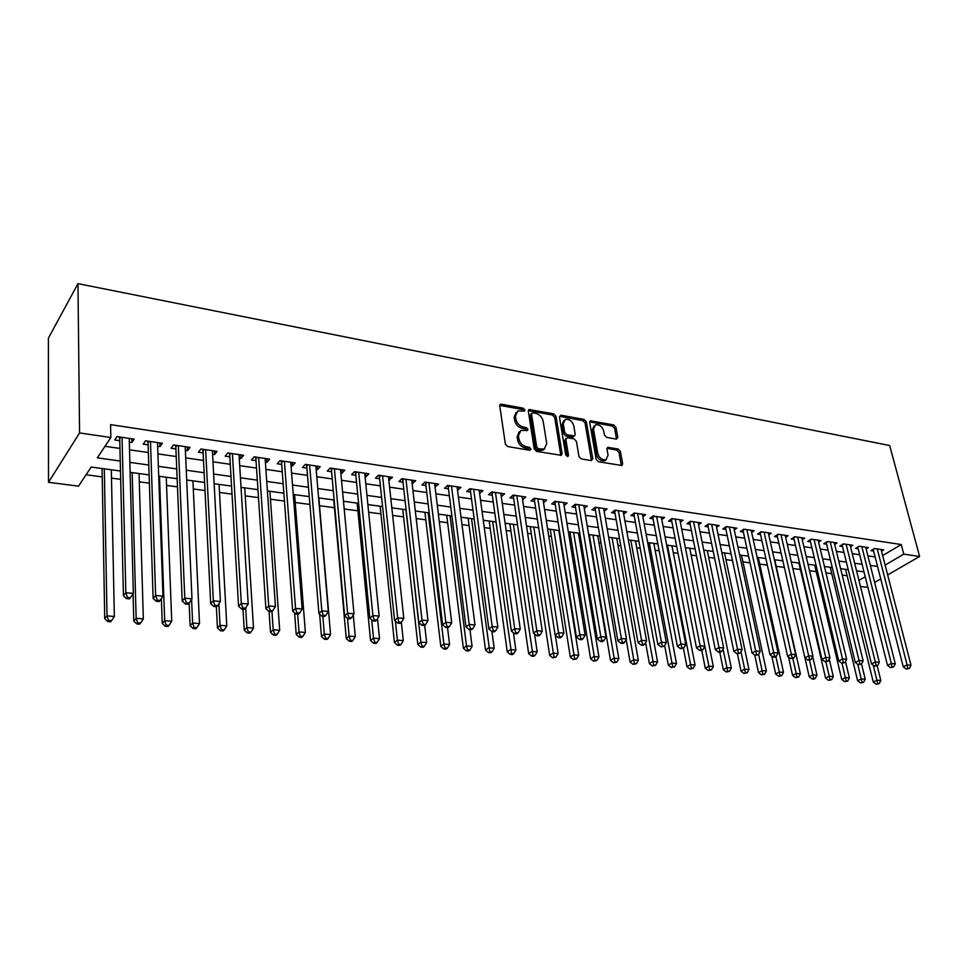 <?xml version="1.0" encoding="UTF-8"?>
<svg xmlns="http://www.w3.org/2000/svg" width="968" height="968" viewBox="0 0 968 968"><rect width="100%" height="100%" fill="white"/><g stroke="black" fill="none" stroke-linecap="round" stroke-linejoin="round"><path stroke-width="1.45" d="M524.958 409.948L523.313 408.23L501.521 404.213L500.529 404.297L499.754 405.931L505.369 444.082L507.776 446.575L529.798 450.265L531.009 449.019L529.339 447.289L526.507 446.805C522.454 445.716 519.913 443.078 518.884 438.879L518.4 435.697L520.929 430.361L527.415 430.518L527.959 429.356L526.302 427.638L523.494 427.142C519.453 426.029 516.924 423.403 515.908 419.253L515.424 416.107L517.892 410.892L524.426 411.085L524.958 409.948M523.7 411.134L522.054 409.416L499.754 405.374M529.738 450.253L528.068 448.426L525.237 447.954L526.507 446.805M526.701 430.566L525.043 428.8L522.236 428.304L523.494 427.142M616.289 439.121L617.802 437.439L615.938 427.263L613.688 424.916L590.419 420.85L589.706 422.447L596.167 459.364L598.478 461.772L621.904 465.487L622.642 463.817L620.355 451.342L618.092 448.971L607.674 447.361L606.948 449.007L608.061 455.226L606.077 459.679C602.144 460.236 599.374 458.154 597.764 453.46L593.493 429.187L595.393 424.879C599.325 424.311 602.096 426.368 603.729 431.038L604.443 435.043L606.718 437.415L616.289 439.121M882.659 555.571L901.232 544.536L903.785 554.144L919.6 556.467L889.677 445.534L77.972 283.648L48.4 338.122L48.509 482.306L78.505 486.154L91.198 467.048L120.492 471.017M901.232 544.536L110.57 424.637L110.836 437.524L79.57 432.926L77.972 283.648M555.971 416.252L553.648 413.832L529.097 409.561L528.346 411.182L534.227 448.934L536.611 451.403L561.343 455.323L562.118 453.629L555.971 416.252L554.688 417.402L552.377 414.994L528.334 410.613M561.053 415.199L584.055 419.446L586.342 421.83L592.767 458.796L591.182 460.55L581.296 458.892L578.973 456.472L576.396 441.299L574.084 438.891L567.49 437.73L565.856 439.46L568.494 455.323L567.95 456.497L565.711 454.851L559.419 416.881L561.053 415.199L559.782 416.349L582.772 420.584L584.055 419.446M129.313 442.11L131.89 442.485L134.213 439.133L117.019 436.592L114.744 439.98L119.766 440.718M157.639 446.26L159.998 446.599L162.394 443.296L145.551 440.803L143.203 444.143L148.128 444.869M185.384 450.314L187.55 450.64L190.018 447.373L173.502 444.929L171.082 448.22L175.91 448.934M212.573 454.307L214.545 454.585L217.086 451.378L200.908 448.983L198.416 452.225L203.135 452.915M239.241 458.203L241.032 458.469L243.621 455.299L227.758 452.951L225.205 456.146L229.839 456.823M265.377 462.026L266.986 462.268L269.649 459.134L254.1 456.836L251.474 459.994L256.012 460.659M291.017 465.789L292.457 465.995L295.179 462.91L279.921 460.659L277.235 463.769L281.688 464.422M316.173 469.468L317.444 469.649L320.214 466.612L305.247 464.398L302.512 467.471L306.88 468.101M340.845 473.074L341.946 473.243L344.777 470.242L330.1 468.064L327.293 471.101L331.588 471.719M365.045 476.619L366.001 476.764L368.893 473.8L354.482 471.67L351.626 474.659L355.837 475.276M388.809 480.104L392.548 477.297L378.403 475.203L375.499 478.156L379.637 478.761M412.138 483.516L415.78 480.721L401.889 478.676L398.937 481.58L403.003 482.173M435.031 486.868L438.577 484.097L424.952 482.076L421.951 484.956L425.932 485.537M457.513 490.159L460.974 487.4L447.591 485.428L444.542 488.259L448.462 488.828M479.596 493.39L482.971 490.655L469.819 488.707L466.733 491.514L470.581 492.071M501.291 496.572L504.57 493.837L491.647 491.938L488.525 494.696L492.301 495.253M514.843 495.362L513.391 496.608L533.453 633.096L536.816 630.688L542.286 631.196L522.103 496.439L522.611 499.694L525.793 496.983L513.101 495.108L509.942 497.83L513.657 498.375M543.52 502.67L546.654 500.057L534.179 498.217L530.984 500.916L534.626 501.448M564.078 505.586L567.139 503.082L554.894 501.279L551.663 503.941L555.245 504.473M584.285 508.454L587.286 506.058L575.246 504.28L571.979 506.917L575.5 507.438M604.141 511.286L607.093 508.986L595.247 507.244L591.956 509.846L595.417 510.354M623.67 514.081L626.562 511.866L614.922 510.148L611.594 512.713L614.995 513.221M642.873 516.815L645.704 514.698L634.258 513.004L630.906 515.545L634.258 516.041M661.749 519.526L664.544 517.469L652.589 516.331L677.358 646.237L680.952 643.998L656.57 516.295M680.322 522.188L683.057 520.215L671.986 518.57L668.573 521.062L671.816 521.534M698.594 524.801L701.28 522.901L690.39 521.292L686.953 523.749L690.136 524.22M716.574 527.391L719.212 525.551L708.491 523.966L705.031 526.398L708.165 526.858M734.252 529.932L736.842 528.153L726.29 526.592L722.818 529L725.903 529.448M751.664 532.436L754.205 530.718L743.823 529.181L740.326 531.565L743.364 532.013M768.786 534.905L771.29 533.247L761.066 531.735L757.557 534.082L760.545 534.53M785.653 537.337L788.109 535.727L778.054 534.239L774.509 536.574L777.449 536.998M802.254 539.721L804.662 538.172L794.764 536.708L791.207 539.019L794.111 539.442M818.589 542.08L820.973 540.58L811.22 539.14L807.651 541.427L810.494 541.838M834.682 544.415L837.017 542.951L827.422 541.535L823.841 543.786L826.648 544.197M850.533 546.702L852.832 545.286L843.37 543.895L839.776 546.121L842.535 546.533M866.142 548.965L868.405 547.586L859.088 546.218L855.482 548.42L858.205 548.82M105.004 446.296L119.947 448.438M129.518 449.817L148.37 452.528M157.905 453.895L176.224 456.521M185.723 457.888L203.522 460.441M212.972 461.809L230.275 464.289M239.701 465.644L256.508 468.064M265.897 469.407L282.245 471.755M291.586 473.098L307.485 475.385M316.79 476.716L332.242 478.942M341.51 480.273L356.539 482.427M365.771 483.758L380.388 485.851M389.572 487.17L403.789 489.215M412.949 490.534L426.767 492.518M435.89 493.825L449.334 495.761M458.409 497.068L471.501 498.944M480.527 500.238L493.256 502.065M502.259 503.36L514.649 505.139M523.603 506.433L535.655 508.164M544.573 509.446L556.298 511.128M565.179 512.399L576.601 514.044M585.434 515.315L596.542 516.912M605.351 518.17L616.156 519.719M624.917 520.978L635.444 522.49M644.168 523.749L654.404 525.213M663.092 526.471L673.062 527.899M681.702 529.145L691.406 530.537M700.009 531.771L709.459 533.126M718.026 534.36L727.222 535.679M735.753 536.901L744.707 538.196M753.189 539.406L761.901 540.664M770.359 541.874L778.841 543.096M787.25 544.306L795.514 545.492M803.888 546.69L811.922 547.852M820.259 549.05L828.088 550.163M836.388 551.361L843.999 552.45M852.264 553.648L859.681 554.712M867.909 555.886L875.12 556.927M653.279 515.811L649.903 518.328L653.194 518.812M881.521 551.191L883.748 549.86L874.564 548.505L870.946 550.683L873.62 551.082M86.079 474.756L102.221 476.897M111.502 478.131L120.685 479.341M139.295 481.81L149.375 483.153M166.556 485.428L177.483 486.88M193.285 488.973L205.022 490.534M219.506 492.458L232.017 494.116M245.219 495.87L258.492 497.625M270.459 499.21L284.435 501.073M295.216 502.501L309.893 504.449M319.525 505.719L334.432 507.704M344.197 508.999L357.894 510.814M368.651 512.241L380.932 513.875M392.645 515.424L403.571 516.876M416.179 518.545L425.799 519.828M439.291 521.619L447.639 522.72M461.99 524.62L469.105 525.576M484.266 527.584L490.195 528.371M506.143 530.488L510.935 531.117M527.633 533.332L531.323 533.828M548.747 536.139L551.361 536.478M559.94 537.615L560.545 537.7M569.486 538.886L571.072 539.103M579.614 540.229L580.969 540.41M598.962 542.794L601.043 543.072M617.995 545.323L620.778 545.698M636.714 547.803L640.187 548.263M655.13 550.247L659.256 550.792M673.256 552.655L678.024 553.285M691.104 555.027L696.464 555.729M708.661 557.35L714.626 558.137M725.94 559.649L732.474 560.508M742.964 561.9L750.055 562.844M759.711 564.126L767.346 565.13M776.215 566.316L784.358 567.393M792.816 568.519L800.415 569.523M809.526 570.733L816.218 571.616M825.982 572.911L831.79 573.685M842.184 575.065L847.133 575.718M867.667 586.511L866.384 587.249L860.443 586.487M874.649 582.47L880.759 578.937M887.656 574.944L919.6 556.467M885.115 565.094L903.785 554.144M110.836 437.524L97.32 457.852L120.25 461.046M129.857 462.389L148.782 465.015M158.353 466.346L176.733 468.911M186.267 470.23L204.127 472.723M213.626 474.042L230.989 476.462M240.439 477.781L257.319 480.128M266.732 481.435L283.14 483.722M292.517 485.029L308.465 487.243M317.806 488.537L333.307 490.703M342.611 491.998L357.688 494.091M366.945 495.386L381.61 497.419M390.83 498.701L405.084 500.686M414.268 501.969L428.134 503.892M437.282 505.175L450.773 507.05M459.873 508.309L472.989 510.136M482.052 511.406L494.817 513.173M503.844 514.431L516.271 516.162M525.249 517.408L537.337 519.09M546.279 520.336L558.04 521.982M566.946 523.216L578.38 524.813M587.249 526.048L598.381 527.596M607.202 528.818L618.044 530.331M626.828 531.553L637.38 533.017M646.116 534.239L656.389 535.667M665.089 536.877L675.083 538.269M683.747 539.479L693.475 540.822M702.102 542.032L711.565 543.338M720.156 544.536L729.364 545.819M737.918 547.017L746.885 548.263M755.391 549.449L764.127 550.659M772.597 551.833L781.091 553.018M789.525 554.192L797.801 555.342M806.187 556.515L814.245 557.629M822.594 558.802L830.435 559.891M838.748 561.041L846.383 562.106M854.659 563.255L862.089 564.296M870.329 565.445L877.565 566.449M79.57 432.926L48.509 482.306M863.988 571.858L856.559 570.854M848.258 569.729L840.623 568.688M832.298 567.563L824.446 566.498M816.072 565.36L808.014 564.271M799.604 563.134L791.316 562.009M782.87 560.859L774.364 559.71M765.882 558.56L757.133 557.374M748.615 556.213L739.625 554.991M731.07 553.829L721.838 552.583M713.235 551.421L703.748 550.126M695.109 548.953L685.368 547.634M676.68 546.46L666.674 545.105M657.95 543.919L647.665 542.528M638.904 541.33L628.341 539.902M619.532 538.704L608.678 537.24M599.833 536.03L588.677 534.518M579.796 533.32L568.325 531.759M559.407 530.549L547.622 528.952M538.656 527.741L526.544 526.096M517.541 524.874L505.102 523.192M496.052 521.958L483.262 520.227M474.175 518.993L461.022 517.214M451.899 515.968L438.383 514.141M429.211 512.895L415.308 511.007M406.112 509.761L391.81 507.825M382.566 506.566L367.876 504.57M358.584 503.312L343.471 501.267M334.154 499.996L318.605 497.891M309.24 496.62L293.256 494.454M283.842 493.184L267.398 490.945M257.96 489.663L241.032 487.376M231.546 486.081L214.146 483.722M204.623 482.427L186.703 480.007M177.144 478.7L158.704 476.208M149.108 474.901L130.123 472.324M858.943 580.437L865.223 576.759M131.89 442.485L131.793 438.77M159.998 446.599L159.865 442.921M187.55 450.64L187.381 446.986M214.545 454.585L214.351 450.967M241.032 458.469L240.802 454.875M266.986 462.268L266.744 458.711M292.457 465.995L292.179 462.462M317.444 469.649L317.141 466.152M341.946 473.243L341.619 469.77M366.001 476.764L365.662 473.316M389.62 480.225L389.245 476.8M412.791 483.613L412.404 480.225M435.552 486.94L435.14 483.589M457.9 490.219L457.477 486.88M479.862 493.426L479.402 490.123M501.424 496.584L500.952 493.305M516.138 412.32L514.177 417.281L515.424 416.107M522.236 428.304C518.195 427.19 515.666 424.565 514.649 420.427L514.177 417.281M519.163 431.764L517.13 436.858L518.4 435.697M525.237 447.954C521.183 446.865 518.642 444.227 517.614 440.041L517.13 436.858M560.823 455.432L554.688 417.402M532.715 412.779L531.529 413.977L536.72 447.083L538.389 448.813L544.222 449.043L546.739 443.659L543.133 421.116C542.104 417.026 539.599 414.437 535.643 413.324L532.715 412.779M531.626 413.239L530.27 415.139L531.529 413.977M544.657 448.837L542.939 450.18L540.047 450.447L537.107 449.951L535.449 448.22L530.27 415.139M591.46 460.574L585.047 422.956L582.772 420.584M566.026 438.322L564.562 440.585L567.2 456.436L568.494 455.323M573.746 425.702C572.112 420.947 569.269 418.866 565.215 419.483L563.255 423.803L564.683 432.406L567.006 434.826L574.46 435.915L575.21 434.281L573.746 425.702M563.751 420.693L561.972 424.94L563.255 423.803M573.746 436.544L572.306 437.125L565.711 435.963L563.4 433.543L561.972 424.94M593.989 426.041L592.198 430.3L593.493 429.187M606.174 459.643L604.758 460.768C600.826 461.325 598.055 459.255 596.445 454.561L592.198 430.3M621.323 465.584L619.024 452.431L616.761 450.059L606.924 448.365M616.507 439.145L614.632 428.376L612.381 426.029L589.681 421.879M102.076 468.524L104.738 618.661L107.025 615.866L114.357 616.483L111.32 469.782M104.302 468.827L107.025 615.866L108.61 620.44L107.69 621.553L110.63 621.795L111.538 620.682L108.61 620.44M114.357 616.483L111.538 620.682M107.69 621.553L104.738 618.661M120.77 437.149L119.717 438.698L123.432 595.683L125.84 592.719L122.053 437.33M127.461 597.45L126.493 598.635L129.494 598.902L130.462 597.716L127.461 597.45L125.84 592.719L133.342 593.408L129.216 438.395M119.717 438.698L119.124 436.907M123.432 595.683L126.493 598.635M130.462 597.716L133.342 593.408M133.064 593.832L133.79 621.057L136.149 618.298L143.337 618.903L139.053 473.546M132.168 472.602L136.149 618.298L137.698 622.823L136.754 623.924L139.622 624.154L140.566 623.065L137.698 622.823M143.337 618.903L140.566 623.065M136.754 623.924L133.79 621.057M161.378 598.563L162.249 623.404L164.681 620.682L171.723 621.274L166.242 477.224M159.502 476.316L164.681 620.682L166.194 625.159L165.213 626.248L168.033 626.477L169.001 625.389L166.194 625.159M171.723 621.274L169.001 625.389M165.213 626.248L162.249 623.404M189.147 603.125L190.127 625.715L192.632 623.017L199.529 623.598L192.91 480.842M191.591 599.434L192.632 623.017L194.108 627.445L193.104 628.522L195.863 628.752L196.867 627.675L194.108 627.445M199.529 623.598L196.867 627.675M193.104 628.522L190.127 625.715M216.348 606.742L217.449 627.966L220.026 625.304L226.79 625.872L219.058 484.387M218.889 603.742L220.026 625.304L221.466 629.696L220.426 630.749L223.136 630.967L224.165 629.914L221.466 629.696M226.79 625.872L224.165 629.914M220.426 630.749L217.449 627.966M149.132 441.335L148.056 442.86L153.125 598.393L155.63 595.465L150.488 441.529M157.203 600.148L156.199 601.309L159.139 601.576L160.143 600.414L157.203 600.148L155.63 595.465L162.975 596.143L157.506 442.57M148.056 442.86L147.451 441.081M153.125 598.393L156.199 601.309M160.143 600.414L162.975 596.143M176.938 445.437L175.825 446.95L182.214 601.055L184.791 598.163L178.342 445.643M186.328 602.786L185.287 603.935L188.167 604.201L189.208 603.052L186.328 602.786L184.791 598.163L191.979 598.829L185.215 446.659M175.825 446.95L175.22 445.183M182.214 601.055L185.287 603.935M189.208 603.052L191.979 598.829M204.188 449.467L203.038 450.955L210.685 603.645L213.347 600.801L205.639 449.684M214.835 605.375L213.771 606.512L216.59 606.767L217.655 605.629L214.835 605.375L213.347 600.801L220.389 601.455L212.391 450.677M203.038 450.955L202.433 449.212M210.685 603.645L213.771 606.512M217.655 605.629L220.389 601.455M230.904 453.411L229.718 454.875L238.576 606.198L241.31 603.391L232.405 453.641M242.762 607.916L241.673 609.029L244.432 609.283L245.533 608.158L242.762 607.916L241.31 603.391L248.207 604.02L239.023 454.609M229.718 454.875L229.113 453.145M238.576 606.198L241.673 609.029M245.533 608.158L248.207 604.02M242.98 609.15L244.238 630.168L246.876 627.554L253.507 628.111L244.722 487.872M245.691 607.916L246.876 627.554L248.28 631.886L247.215 632.939L249.865 633.157L250.93 632.104L248.28 631.886M253.507 628.111L250.93 632.104M247.215 632.939L244.238 630.168M257.089 457.283L255.891 458.723L265.91 608.691L268.705 605.92L258.65 457.513M270.12 610.397L269.007 611.498L271.706 611.74L272.831 610.639L270.12 610.397L268.705 605.92L275.457 606.537L265.135 458.469M255.891 458.723L255.274 457.017M265.91 608.691L269.007 611.498M272.831 610.639L275.457 606.537M269.08 611.51L270.495 632.334L273.194 629.757L279.692 630.289L269.891 491.284M271.947 611.51L273.194 629.757L274.561 634.052L273.484 635.081L276.074 635.286L277.163 634.258L274.561 634.052M279.692 630.289L277.163 634.258M273.484 635.081L270.495 632.334M282.777 461.083L281.555 462.498L292.675 611.135L295.543 608.4L284.386 461.312M296.934 612.829L295.784 613.918L298.434 614.16L299.584 613.071L296.934 612.829L295.543 608.4L302.161 609.005L290.751 462.256M281.555 462.498L280.938 460.804M292.675 611.135L295.784 613.918M299.584 613.071L302.161 609.005M294.611 612.865L296.232 634.463L299.003 631.91L305.38 632.443L294.599 494.636M297.648 614.087L299.003 631.91L300.346 636.158L299.233 637.174L301.774 637.38L302.887 636.363L300.346 636.158M305.38 632.443L302.887 636.363M299.233 637.174L296.232 634.463M307.981 464.797L306.723 466.201L318.92 613.53L321.836 610.82L309.627 465.039M323.191 615.212L322.017 616.289L324.619 616.519L325.793 615.442L323.191 615.212L321.836 610.82L328.334 611.425L315.87 465.971M306.723 466.201L306.106 464.519M318.92 613.53L322.017 616.289M325.793 615.442L328.334 611.425M319.634 614.16L321.485 636.545L324.316 634.028L330.572 634.548L318.847 497.927M322.84 616.362L324.316 634.028L325.623 638.227L324.486 639.231L326.99 639.437L328.128 638.432L325.623 638.227M330.572 634.548L328.128 638.432M324.486 639.231L321.485 636.545M332.702 468.451L331.419 469.843L344.632 615.878L347.621 613.204L334.396 468.706M348.94 617.548L347.742 618.612L350.295 618.842L351.493 617.778L348.94 617.548L347.621 613.204L353.986 613.797L340.518 469.601M331.419 469.843L330.802 468.173M344.632 615.878L347.742 618.612M351.493 617.778L353.986 613.797M333.73 499.948L346.266 638.59L349.146 636.097L355.28 636.605L353.26 614.958M347.524 618.419L349.146 636.097L350.416 640.259L349.266 641.252L351.711 641.457L352.872 640.465L350.416 640.259M355.28 636.605L352.872 640.465M349.266 641.252L346.266 638.59M356.962 472.033L355.655 473.4L369.861 618.177L372.898 615.539L358.704 472.287M374.18 619.835L372.97 620.887L375.463 621.117L376.685 620.065L374.18 619.835L372.898 615.539L379.141 616.12L364.706 473.183M355.655 473.4L355.026 471.755M369.861 618.177L372.97 620.887M376.685 620.065L379.141 616.12M357.144 503.118L370.562 640.598L373.503 638.13L379.516 638.638L377.52 618.721M371.688 619.774L373.503 638.13L374.749 642.256L373.563 643.236L375.971 643.43L377.157 642.462L374.749 642.256M379.516 638.638L377.157 642.462M373.563 643.236L370.562 640.598M380.775 475.554L379.444 476.897L394.581 620.428L397.679 617.838L382.554 475.82M398.937 622.085L397.703 623.114L400.147 623.344L401.393 622.303L398.937 622.085L397.679 617.838L403.801 618.395L388.446 476.692M379.444 476.897L378.815 475.264M394.581 620.428L397.703 623.114M401.393 622.303L403.801 618.395M380.134 506.24L394.424 642.558L397.4 640.126L403.305 640.622L401.345 622.339M395.392 621.129L397.4 640.126L398.622 644.216L397.424 645.184L399.784 645.378L400.982 644.41L398.622 644.216M403.305 640.622L400.982 644.41M397.424 645.184L394.424 642.558M404.14 479.003L402.785 480.334L418.841 622.642L421.988 620.077L405.955 479.269M423.21 624.287L421.951 625.304L424.359 625.522L425.618 624.505L423.21 624.287L421.988 620.077L427.989 620.633L411.739 480.128M402.785 480.334L402.168 478.712M418.841 622.642L421.951 625.304M425.618 624.505L427.989 620.633M402.724 509.301L417.825 644.494L420.862 642.087L426.658 642.57L424.674 625.267M405.943 509.737L420.862 642.087L422.048 646.14L420.826 647.096L423.149 647.277L424.371 646.321L422.048 646.14M426.658 642.57L424.371 646.321M420.826 647.096L417.825 644.494M427.094 482.391L425.714 483.71L442.63 624.82L445.825 622.279L428.945 482.669M447.034 626.453L445.752 627.458L448.099 627.675L449.382 626.659L447.034 626.453L445.825 622.279L451.717 622.823L434.62 483.504M425.714 483.71L425.085 482.1M442.63 624.82L445.752 627.458M449.382 626.659L451.717 622.823M449.624 485.73L448.232 487.025L465.983 626.949L469.226 624.445L451.499 486.009M470.4 628.571L469.093 629.563L471.404 629.781L472.711 628.776L470.4 628.571L469.226 624.445L474.998 624.977L457.077 486.831M448.232 487.025L447.603 485.428M465.983 626.949L469.093 629.563M472.711 628.776L474.998 624.977M471.755 488.997L470.339 490.28L488.888 629.031L492.18 626.562L473.667 489.276M493.317 630.652L492.01 631.632L494.273 631.838L495.592 630.858L493.317 630.652L492.18 626.562L497.842 627.082L479.148 490.086M470.339 490.28L469.746 488.767M488.888 629.031L492.01 631.632M495.592 630.858L497.842 627.082M424.904 512.314L440.803 646.394L443.889 644.01L449.575 644.494L447.531 627.615M428.183 512.75L443.889 644.01L445.05 648.015L443.816 648.971L446.091 649.153L447.325 648.209L445.05 648.015M449.575 644.494L447.325 648.209M443.816 648.971L440.803 646.394M446.708 515.266L463.369 648.245L466.491 645.898L472.081 646.37L469.94 629.648M450.047 515.714L466.491 645.898L467.629 649.867L466.37 650.811L468.609 650.992L469.855 650.06L467.629 649.867M472.081 646.37L469.855 650.06M466.37 650.811L463.369 648.245M468.125 518.17L485.525 650.072L488.683 647.761L494.176 648.209L491.938 631.572M471.525 518.63L489.796 651.694L488.525 652.614L490.728 652.795L491.986 651.875L489.796 651.694M494.176 648.209L491.986 651.875M488.525 652.614L485.525 650.072M493.486 492.204L492.059 493.474L511.382 631.088L514.71 628.643L495.434 492.494M515.823 632.697L514.492 633.665L516.718 633.871L518.049 632.89L515.823 632.697L514.71 628.643L520.276 629.164L500.819 493.293M492.059 493.474L491.502 492.059M511.382 631.088L514.492 633.665M518.049 632.89L520.276 629.164M489.191 521.026L507.28 651.875L510.487 649.576L515.871 650.024L513.451 632.794M492.627 521.498L511.576 653.473L510.293 654.392L512.447 654.562L513.73 653.654L511.576 653.473M515.871 650.024L513.73 653.654M510.293 654.392L507.28 651.875M537.918 634.693L536.562 635.661L538.752 635.855L540.108 634.899L537.918 634.693L536.816 630.688L516.815 495.652M513.391 496.608L512.883 495.289M533.453 633.096L536.562 635.661M540.108 634.899L542.286 631.196M509.882 523.833L528.661 653.642L531.904 651.367L537.192 651.815L534.566 634.016M513.379 524.305L532.957 655.227L531.662 656.135L533.779 656.304L535.074 655.396L532.957 655.227M537.192 651.815L535.074 655.396M531.662 656.135L528.661 653.642M535.824 498.459L534.36 499.694L555.136 635.081L558.536 632.697L537.833 498.75M559.601 636.666L558.246 637.622L560.387 637.815L561.755 636.859L559.601 636.666L558.536 632.697L563.908 633.193L543.024 499.524M534.36 499.694L533.888 498.459M555.136 635.081L558.246 637.622M561.755 636.859L563.908 633.193M530.234 526.592L549.667 655.372L552.934 653.122L558.137 653.557L555.317 635.238M533.779 527.076L553.974 656.945L552.655 657.841L556.056 657.127L553.974 656.945M558.137 653.557L556.056 657.127M552.655 657.841L549.667 655.372M556.443 501.509L554.966 502.731L576.42 637.017L579.856 634.669L558.476 501.811M580.897 638.602L579.529 639.533L581.635 639.727L583.014 638.795L580.897 638.602L579.856 634.669L585.132 635.153L563.582 502.561M554.966 502.731L554.519 501.581M576.42 637.017L579.529 639.533M583.014 638.795L585.132 635.153M550.235 529.314L570.297 657.066L573.601 654.852L578.719 655.275L558.802 530.464M553.829 529.798L574.617 658.639L573.298 659.523L576.662 658.809L574.617 658.639M578.719 655.275L576.662 658.809M573.298 659.523L570.297 657.066M576.71 504.497L575.21 505.707L597.329 638.928L600.801 636.593L578.767 504.8M601.818 640.501L600.426 641.421L602.495 641.615L603.887 640.683L601.818 640.501L600.801 636.593L605.98 637.077L583.789 505.55M575.21 505.707L574.811 504.63M597.329 638.928L600.426 641.421M603.887 640.683L605.98 637.077M569.922 531.976L590.577 658.748L593.916 656.546L598.938 656.97L578.441 533.138M573.552 532.473L594.909 660.309L593.566 661.18L596.917 660.466L594.909 660.309M598.938 656.97L596.917 660.466M593.566 661.18L590.577 658.748M596.627 507.438L595.126 508.636L617.862 640.804L621.371 638.505L598.72 507.752M622.364 642.365L620.96 643.284L622.993 643.466L624.408 642.546L622.364 642.365L621.371 638.505L626.453 638.965L603.657 508.478M595.126 508.636L594.751 507.631M617.862 640.804L620.96 643.284M624.408 642.546L626.453 638.965M589.27 534.602L610.505 660.394L613.881 658.216L618.818 658.627L597.752 535.752M592.948 535.098L614.849 661.943L613.494 662.802L616.822 662.1L614.849 661.943M618.818 658.627L616.822 662.1M613.494 662.802L610.505 660.394M616.217 510.342L614.692 511.515L638.045 642.643L641.578 640.368L618.334 510.644M642.558 644.192L641.143 645.099L643.139 645.281L644.555 644.373L642.558 644.192L641.578 640.368L646.576 640.828L623.186 511.37M614.692 511.515L614.353 510.584M638.045 642.643L641.143 645.099M644.555 644.373L646.576 640.828M626.175 639.473L630.107 662.003L633.508 659.861L638.36 660.261L616.749 538.329M612.03 537.688L634.451 663.552L633.096 664.399L636.399 663.709L634.451 663.552M638.36 660.261L636.399 663.709M633.096 664.399L630.107 662.003M635.48 513.185L633.943 514.347L657.877 644.458L661.434 642.195L637.61 513.5M662.39 645.995L660.962 646.89L664.35 646.176L662.39 645.995L661.434 642.195L666.347 642.655L642.377 514.202M633.943 514.347L633.629 513.476M657.877 644.458L660.962 646.89M664.35 646.176L666.347 642.655M645.583 642.57L649.371 663.6L652.795 661.471L657.575 661.87L635.444 540.87M630.797 540.241L653.727 665.125L652.359 665.972L655.639 665.282L653.727 665.125M657.575 661.87L655.639 665.282M652.359 665.972L649.371 663.6M664.677 645.595L668.319 665.161L671.768 663.056L676.463 663.443L653.836 543.363M649.262 542.745L672.675 666.686L671.296 667.521L674.563 666.831L672.675 666.686M676.463 663.443L674.563 666.831M671.296 667.521L668.319 665.161M683.408 648.185L686.953 666.698L690.426 664.617L695.048 665.004L671.937 545.819M667.436 545.202L691.321 668.21L689.918 669.033L693.161 668.356L691.321 668.21M695.048 665.004L693.161 668.356M689.918 669.033L686.953 666.698M681.883 647.761L680.443 648.645L683.819 647.943L681.883 647.761L680.952 643.998L685.78 644.446L661.265 516.997M677.358 646.237L680.443 648.645M683.819 647.943L685.78 644.446M673.05 518.727L671.49 519.864L696.512 647.979L700.13 645.777L675.228 519.054M701.05 649.504L699.598 650.375L701.497 650.556L702.937 649.673L701.05 649.504L700.13 645.777L704.873 646.213L679.838 519.731M671.49 519.864L671.235 519.126M696.512 647.979L699.598 650.375M702.937 649.673L704.873 646.213M691.382 521.437L689.809 522.563L715.34 649.697L718.982 647.519L693.572 521.764M719.877 651.21L718.425 652.081L720.289 652.25L721.753 651.379L719.877 651.21L718.982 647.519L723.653 647.955L698.11 522.43M689.809 522.563L689.567 521.873M715.34 649.697L718.425 652.081M721.753 651.379L723.653 647.955M701.764 650.387L705.273 668.21L708.782 666.141L713.319 666.529L689.748 548.227M704.849 646.273L709.653 669.711L708.249 670.534L711.468 669.856L709.653 669.711M713.319 666.529L711.468 669.856M708.249 670.534L705.273 668.21M709.411 524.099L707.826 525.213L733.865 651.391L737.531 649.225L711.625 524.426M738.403 652.892L736.926 653.751L740.23 653.061L738.403 652.892L737.531 649.225L742.117 649.649L716.09 525.092M707.826 525.213L707.62 524.583M733.865 651.391L736.926 653.751M740.23 653.061L742.117 649.649M719.769 652.202L723.302 669.699L726.823 667.654L731.3 668.029L707.281 550.611M723.048 649.044L727.682 671.187L726.266 671.998L729.473 671.332L727.682 671.187M731.3 668.029L729.473 671.332M726.266 671.998L723.302 669.699M727.149 526.725L725.564 527.826L752.063 653.049L755.754 650.92L729.388 527.052M756.613 654.55L755.137 655.396L758.416 654.707L756.613 654.55L755.754 650.92L760.267 651.331L733.78 527.705M752.063 653.049L755.137 655.396M758.416 654.707L760.267 651.331M737.447 653.799L741.04 671.163L744.586 669.142L748.978 669.505L724.536 552.946M740.968 651.742L745.42 672.651L744.005 673.45L747.187 672.784L745.42 672.651M748.978 669.505L747.187 672.784M744.005 673.45L741.04 671.163M744.61 529.302L743.013 530.391L769.971 654.683L773.686 652.577L746.86 529.641M774.521 656.171L773.033 657.006L774.811 657.175L776.3 656.328L774.521 656.171L773.686 652.577L778.115 652.976L751.18 530.27M769.971 654.683L773.033 657.006M776.3 656.328L778.115 652.976M754.786 655.13L758.501 672.603L762.058 670.594L766.39 670.957L741.536 555.257M758.597 654.38L762.881 674.079L761.453 674.877L764.611 674.224L762.881 674.079M766.39 670.957L764.611 674.224M761.453 674.877L758.501 672.603M761.792 531.843L760.183 532.92L787.589 656.292L791.316 654.199L764.067 532.182M792.139 657.768L790.638 658.603L793.881 657.925L792.139 657.768L791.316 654.199L795.684 654.61L768.314 532.811M787.589 656.292L790.638 658.603M793.881 657.925L795.684 654.61M771.774 656.05L775.67 674.018L779.264 672.034L783.511 672.385L758.259 557.52M775.876 656.57L780.063 675.482L778.623 676.269L781.769 675.628L780.063 675.482M783.511 672.385L781.769 675.628M778.623 676.269L775.67 674.018M788.484 656.97L792.586 675.41L796.18 673.45L800.379 673.801L774.739 559.758M792.84 658.506L796.966 676.874L795.527 677.648L798.648 677.007L796.966 676.874M800.379 673.801L798.648 677.007M795.527 677.648L792.586 675.41M804.928 657.889L809.224 676.777L812.842 674.841L816.968 675.18L812.709 656.655M809.526 660.309L813.616 678.229L812.164 679.004L813.81 679.149L815.262 678.374L813.616 678.229M816.968 675.18L815.262 678.374M812.164 679.004L809.224 676.777M778.708 534.336L777.086 535.401L804.916 657.877L808.667 655.808L780.995 534.675M809.466 659.341L807.965 660.164L811.184 659.498L809.466 659.341L808.667 655.808L812.963 656.195L785.181 535.292M804.916 657.877L807.965 660.164M811.184 659.498L812.963 656.195M795.357 536.804L793.736 537.857L821.965 659.426L825.728 657.381L797.656 537.143M826.515 660.89L825.002 661.701L828.209 661.047L826.515 660.89L825.728 657.381L829.951 657.768L801.782 537.748M821.965 659.426L825.002 661.701M828.209 661.047L829.951 657.768M811.765 539.224L810.131 540.265L838.748 660.962L842.523 658.93L814.076 539.563M843.297 662.415L841.773 663.213L844.955 662.56L843.297 662.415L842.523 658.93L846.685 659.317L818.129 540.168M838.748 660.962L841.773 663.213M844.955 662.56L846.685 659.317M798.915 563.037L825.607 678.132L829.249 676.208L833.303 676.547L829.225 659.135M825.885 661.785L830 679.572L828.548 680.347L831.621 679.717L830 679.572M833.303 676.547L831.621 679.717M828.548 680.347L825.607 678.132M827.906 541.608L826.261 542.637L855.252 662.463L859.052 660.454L830.229 541.947M859.802 663.915L858.277 664.713L861.435 664.06L859.802 663.915L859.052 660.454L863.141 660.841L834.235 542.54M855.252 662.463L858.277 664.713M861.435 664.06L863.141 660.841M814.693 565.179L841.749 679.463L845.391 677.564L849.396 677.89L845.487 661.567M841.991 663.237L846.129 680.903L844.665 681.654L847.738 681.036L846.129 680.903M849.396 677.89L847.738 681.036M844.665 681.654L841.749 679.463M843.806 543.956L842.16 544.972L871.502 663.951L875.314 661.967L846.141 544.306M876.052 665.379L874.527 666.178L877.661 665.524L876.052 665.379L875.314 661.967L879.343 662.33L850.085 544.887M871.502 663.951L874.527 666.178M877.661 665.524L879.343 662.33M830.241 567.284L857.636 680.77L861.29 678.895L865.235 679.221L861.508 663.927M857.757 664.326L862.016 682.198L860.552 682.96L863.589 682.331L862.016 682.198M865.235 679.221L863.589 682.331M860.552 682.96L857.636 680.77M859.463 546.267L857.817 547.283L887.511 665.403L891.334 663.443L861.81 546.617M892.048 666.831L890.524 667.617L893.633 666.976L892.048 666.831L891.334 663.443L895.291 663.806L865.695 547.186M887.511 665.403L890.524 667.617M893.633 666.976L895.291 663.806M845.56 569.365L873.281 682.065L876.96 680.201L880.832 680.516L877.177 665.79M873.257 665.246L877.661 683.481L876.185 684.231L879.21 683.614L877.661 683.481M880.832 680.516L879.21 683.614M876.185 684.231L873.281 682.065M874.89 548.553L873.233 549.546L903.253 666.843L907.089 664.895L877.25 548.904M907.803 668.271L906.266 669.045L909.363 668.404L907.803 668.271L907.089 664.895L910.997 665.258L881.074 549.461M903.253 666.843L906.266 669.045M909.363 668.404L910.997 665.258M522.054 409.416L523.313 408.23M528.068 448.426L529.339 447.289M525.043 428.8L526.302 427.638M514.649 420.427L515.908 419.253M517.614 440.041L518.884 438.879M500.287 405.411L501.521 404.213M560.823 454.754L562.118 453.629M528.794 410.65L530.04 409.476M552.377 414.994L553.648 413.832M535.449 448.22L536.72 447.083M537.107 449.951L538.389 448.813M540.047 450.447L541.33 449.309M585.047 422.956L586.342 421.83M591.46 459.897L592.767 458.796M564.562 440.585L565.856 439.46M563.4 433.543L564.683 432.406M565.711 435.963L567.006 434.826M572.306 437.125L573.601 435.999M596.445 454.561L597.764 453.46M607.166 448.39L608.485 447.301M616.761 450.059L618.092 448.971M619.024 452.431L620.355 451.342M621.311 464.906L622.642 463.817M589.984 421.903L591.279 420.777M612.381 426.029L613.688 424.916M614.632 428.376L615.938 427.263M616.483 438.54L617.802 437.439M119.959 437.028L119.5 437.717M148.31 441.214L147.826 441.892M176.091 445.316L175.583 445.994M203.316 449.334L202.796 449.999M230.009 453.278L229.476 453.931M256.181 457.15L255.637 457.791M281.845 460.937L281.301 461.579M307.037 464.664L306.469 465.293M331.734 468.306L331.165 468.935M355.982 471.888L355.389 472.505M379.771 475.409L379.178 476.014M403.136 478.857L402.531 479.45M426.065 482.245L425.448 482.838M448.583 485.573L447.954 486.154M470.702 488.84L470.061 489.409M492.422 492.046L491.78 492.615M513.766 495.205L513.113 495.761M534.735 498.302L534.082 498.859M555.342 501.339L554.688 501.896M575.609 504.34L574.931 504.873M595.514 507.28L594.836 507.813M615.091 510.172L614.414 510.693M634.342 513.016L633.665 513.536M654.416 515.98L652.868 517.13M499.887 404.926L500.529 404.297M528.48 410.142L529.097 409.561M542.939 450.18L544.222 449.043M573.165 437.04L574.46 435.915M604.758 460.768L606.077 459.679"/></g></svg>
